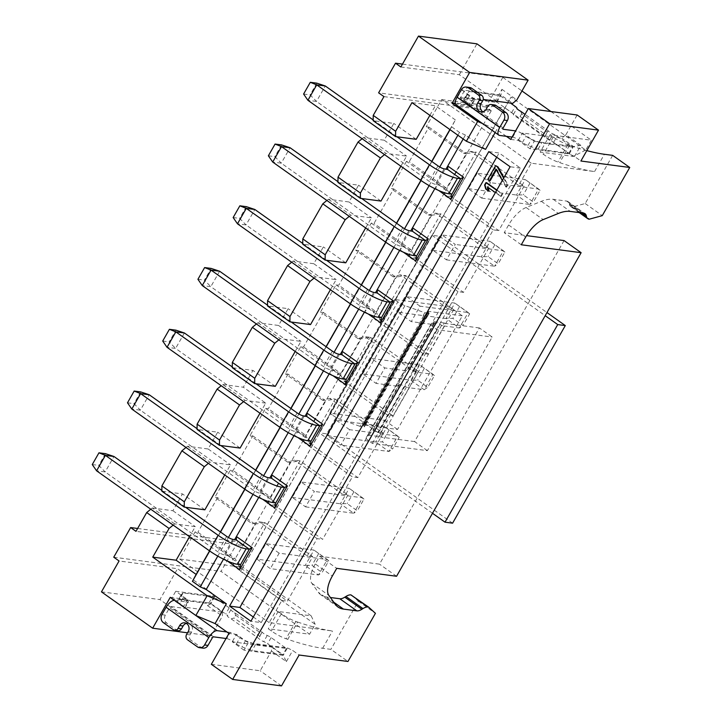 <?xml version="1.0" encoding="UTF-8"?>
<svg xmlns="http://www.w3.org/2000/svg" width="722" height="722" viewBox="0 0 722 722"><rect width="100%" height="100%" fill="white"/><g stroke="black" fill="none" stroke-linecap="round" stroke-linejoin="round"><path stroke-width="0.54" stroke-dasharray="3.61 2.71" d="M211.338 664.303L260.182 670.756L271.454 651L271.499 647.02L283.232 655.35L287.455 647.941L248.251 642.751L236.518 634.421L228.946 633.429M287.455 647.941L292.717 650.486L299.116 655.025M524.091 186.15L498.731 230.607L450.745 196.537L476.105 152.08L524.091 186.15L518.595 185.419L531.266 163.19L594.558 171.556A169.002 33.997 -150.3 0 1 559.676 162.621L557.953 162.035A14.512 2.924 -150.3 0 1 543.404 154.327L540.209 152.053L573.223 156.421L504.976 107.966L242.917 567.393L311.173 615.848L278.16 611.48L281.354 613.754A14.512 2.924 29.7 0 0 295.903 621.462L297.617 622.048L287.762 639.34A169.002 33.997 -150.3 0 0 322.644 648.275L330.893 649.367L347.959 661.478M287.762 639.34L286.038 638.753A14.512 2.924 -150.3 0 1 271.49 631.037L268.295 628.772L309.567 634.223L221.049 571.382L237.953 541.744L243.287 545.534L135.98 531.338M113.742 557.194L221.049 571.382M170.266 597.32L187.458 599.594L175.726 591.273L214.939 596.453L213.802 594.459L177.54 568.71L119.076 560.985M213.802 594.459L207.458 605.568L210.707 603.863L222.439 612.193L183.235 607.012L187.458 599.594M222.439 612.193L222.394 616.173L211.122 635.929L159.932 599.585L177.54 568.71M187.521 632.806L211.122 635.929M183.496 606.381A5.803 1.164 -150.3 0 1 184.814 608.15A5.803 1.164 -150.3 0 1 184.029 608.294L170.961 606.57A1.453 0.632 -54.6 0 0 169.571 607.716L212.232 637.995M226.69 638.582A5.803 1.164 -150.3 0 1 232.556 641.208L236.076 635.035A5.803 1.164 29.7 0 0 230.21 632.409L226.69 638.582L226.058 638.501M232.556 641.208L232.294 641.831L271.499 647.02M187.106 600.217L183.334 597.536A5.803 1.164 -150.3 0 1 181.041 595.027A5.803 1.164 -150.3 0 1 181.069 594.982L182.594 593.276A29.033 5.839 -150.3 0 1 183.108 592.906L213.902 596.977L229.19 607.834A4.35 0.875 -150.3 0 1 230.923 609.693A3.917 0.785 29.7 0 0 234.704 612.707L262.312 632.301A3.917 0.785 29.7 0 0 267.221 635.468A4.35 0.875 -150.3 0 1 271.129 637.607L286.417 648.464L255.624 644.394A29.033 5.839 -150.3 0 1 253.621 643.69L245.48 640.712A5.803 1.164 -150.3 0 1 239.939 637.725L236.419 643.898L232.646 641.217M236.419 643.898A5.803 1.164 29.7 0 0 241.96 646.885L250.101 649.872A29.033 5.839 29.7 0 0 252.104 650.567L282.898 654.637L267.6 643.78A4.35 0.875 29.7 0 0 263.701 641.641A3.917 0.785 -150.3 0 1 258.792 638.483L231.175 618.88A3.917 0.785 -150.3 0 1 227.403 615.866A4.35 0.875 29.7 0 0 225.67 614.016L210.373 603.159L179.588 599.089A29.033 5.839 29.7 0 0 179.074 599.45L177.549 601.155A5.803 1.164 29.7 0 0 177.522 601.2A5.803 1.164 29.7 0 0 179.814 603.709L183.587 606.39M174.616 600.415L187.558 602.121A5.803 1.164 29.7 0 0 188.334 601.967A5.803 1.164 29.7 0 0 187.016 600.208M236.076 635.035L239.939 637.725M230.21 632.409L226.898 631.967M183.334 597.536L179.814 603.709M183.235 607.012L171.502 598.682L175.726 591.273M183.108 592.906L179.588 599.089M171.502 598.682L210.707 603.863L214.939 596.453M213.902 596.977L210.373 603.159M207.458 605.568L222.394 616.173M101.459 591.859L159.932 599.585M231.175 618.88L234.099 617.969L259.767 636.19L259.27 636.894L261.526 632.95M234.704 612.707L235.652 615.252L234.099 617.969M235.652 615.252L261.319 633.474L258.792 638.483M262.312 632.301L261.517 632.95M286.417 648.464L282.898 654.637M271.454 651L286.381 661.596L283.232 655.35L244.018 650.161L248.251 642.751M255.624 644.394L252.104 650.567M286.381 661.596L292.717 650.486M236.518 634.421L236.166 635.044M186.375 623.393A5.803 5.099 97.5 0 1 188.135 623.276A5.803 5.099 97.5 0 1 191.646 632.057L190.021 634.9A3.917 3.439 -82.5 0 0 191.005 640.279L187.558 639.827M202.972 648.139A5.803 5.099 -82.5 0 1 200.924 647.318L191.005 640.279M178.099 630.685A3.917 3.439 -82.5 0 1 176.709 630.135L166.791 623.095A5.803 5.099 -82.5 0 1 165.347 615.126L169.571 607.716M244.018 650.161L232.294 641.831M485.59 149.337L465.437 135.023L463.181 138.985M495.166 132.541L496.862 129.572L482.449 123.516M506.375 136.332L496.862 129.572M227.358 560.985L223.883 558.512L223.504 559.171M262.582 499.227L259.108 496.763L258.729 497.422M297.807 437.478L294.323 435.014L293.953 435.664M333.022 375.729L329.548 373.265L329.178 373.915M368.247 313.98L364.772 311.507L364.393 312.166M403.472 252.231L399.997 249.758L399.618 250.417M438.687 190.473L435.213 188.009L434.843 188.668M240.525 564.676L227.574 555.48L223.883 558.512L225.751 555.245L225.056 554.929L233.865 539.496M217.8 556.111L228.414 537.502M253.016 494.362L263.638 475.753M288.24 432.613L298.854 414.004M323.465 370.864L334.078 352.255M358.69 309.106L369.303 290.497M393.905 247.357L404.519 228.748M429.13 185.608L439.743 166.999M457.874 135.222L459.481 132.388L465.437 135.023M451.864 194.173L438.904 184.976L435.213 188.009L437.081 184.733L436.386 184.426L445.194 168.993M416.639 255.922L403.679 246.725L399.997 249.758L401.856 246.482L401.161 246.175L409.97 230.742M381.415 317.68L368.464 308.474L364.772 311.507L366.641 308.24L365.946 307.933L374.745 292.491M331.416 369.989L333.239 370.233L329.548 373.265L331.416 369.989L330.721 369.682L339.53 354.24M296.191 431.738L298.015 431.982L294.323 435.014L296.191 431.738L295.497 431.431L304.305 415.989M275.75 502.927L262.79 493.731L259.108 496.763L260.967 493.487L260.281 493.18L269.08 477.747M232.809 539.352L224 554.794L225.056 554.929M224 554.794A5.081 1.02 -150.3 0 1 217.873 551.834L105.15 471.926L96.586 470.807M227.574 555.48L225.751 555.245M257.023 559.162L265.822 543.72L313.98 550.092L305.171 565.525L257.023 559.162L270.353 568.62L318.501 574.992L305.171 565.525L311.958 565.353L322.084 572.546L328.781 560.813L327.31 559.55L279.152 553.187L270.353 568.62M161.845 490.437L185.608 507.277M265.822 543.72L279.152 553.187M328.781 560.813L313.98 550.092L327.31 559.55L318.501 574.992L322.084 572.546M297.617 622.048A169.002 33.997 29.7 0 0 332.499 630.983L269.216 622.617L281.896 600.388L233.91 566.319L239.406 567.05L264.766 522.584L312.761 556.653L287.401 601.119L239.406 567.05L235.21 558.711L197.882 532.213L195.13 531.852L232.457 558.35L235.21 558.711L254.938 524.136L264.766 522.584L259.27 521.862L252.186 523.766L214.858 497.268L217.611 497.638L254.938 524.136L252.186 523.766M217.611 497.638L197.882 532.213M312.761 556.653L307.256 555.931L259.27 521.862M564.062 240.579L379.501 564.153L319.656 556.238L315.27 563.927L332.337 576.039M612.671 155.365L585.199 203.523L572.104 207.106A14.512 6.29 125.4 0 1 570.741 206.591A14.512 6.29 125.4 0 1 569.468 204.525L569.261 203.649A14.512 6.29 -54.6 0 0 567.979 201.582A14.512 6.29 -54.6 0 0 566.626 201.068L553.214 199.299A58.058 25.18 -54.6 0 0 541.329 201.339L526.121 207.494A23.221 10.072 -54.6 0 0 508.604 224.984L504.218 232.665L526.546 235.616M488.875 247.899L463.515 292.365L415.52 258.296L440.88 213.829L488.875 247.899L483.37 247.177L493.234 229.885L498.731 230.607M393.716 188.884L431.043 215.382L428.29 215.012L390.963 188.514L393.716 188.884L373.996 223.459L371.243 223.098L355.747 250.263L358.5 250.633L395.827 277.131L405.656 275.578L453.651 309.648L448.145 308.926L458.01 291.634L463.515 292.365M453.651 309.648L428.29 354.114L380.295 320.045L374.799 319.314L422.785 353.383L428.29 354.114M412.921 370.675L418.426 371.406L393.066 415.863L345.08 381.794L340.17 374.7L360.603 338.88L357.85 338.519L364.935 336.605L412.921 370.675L422.785 353.383M358.5 250.633L338.771 285.208L336.019 284.847L320.523 312.021L323.275 312.382L303.547 346.966L300.803 346.596L285.298 373.77L288.051 374.131L325.378 400.629L335.216 399.085L383.202 433.155L377.705 432.424L387.561 415.132L393.066 415.863M383.202 433.155L357.841 477.612L309.855 443.543L304.35 442.821L352.345 476.89L357.841 477.612M347.986 494.904L322.626 539.361L274.631 505.292L299.991 460.835L347.986 494.904L342.481 494.173L352.345 476.89M307.256 555.931L317.12 538.639L322.626 539.361M281.896 600.388L287.401 601.119M351.56 594.991L358.365 601.2L330.893 649.367M338.013 607.031L320.956 594.919A58.058 25.18 -54.6 0 0 326.389 596.977L330.387 597.5M320.956 594.919A58.058 25.18 -54.6 0 1 318.33 592.293L311.787 583.268A23.221 10.072 -54.6 0 1 315.27 563.927M432.496 513.279L319.449 433.029L240.552 571.346L315.198 624.349L309.567 634.223M586.824 150.618A169.002 33.997 29.7 0 1 569.532 145.33L567.817 144.743A14.512 2.924 29.7 0 1 553.269 137.036L550.074 134.761L591.345 140.221L585.704 150.095L511.059 97.1L319.178 432.839L326.75 433.841L439.454 236.238L431.891 235.237L319.178 432.839M431.891 235.237L545.2 315.676M397.524 429.455L384.727 420.375L449.535 306.751L462.333 315.839L397.524 429.455L364.078 425.032L428.886 311.417A4.35 0.875 29.7 0 0 428.299 311.525A4.35 0.875 29.7 0 0 428.435 312.003L428.94 312.716A5.803 1.164 -150.3 0 1 429.139 313.294L424.789 312.725L404.925 305.641A7.256 1.462 -150.3 0 1 397.849 301.859L333.041 415.475L329.692 413.101L384.727 420.375M427.379 450.654L414.581 441.575L479.39 327.95L492.187 337.039L427.379 450.654L372.353 443.38L368.996 440.998A7.256 1.462 29.7 0 1 366.135 437.857A7.256 1.462 29.7 0 1 366.198 437.785L369.113 435.249L379.465 436.62L381.054 433.841A4.35 0.875 -150.3 0 1 380.043 433.371L378.292 432.487A5.803 1.164 -150.3 0 0 374.709 431.16L373.084 430.944A5.803 1.164 29.7 0 0 372.353 431.025L370.693 432.469L349.601 429.68L340.793 445.122L327.463 435.655L336.272 420.222L361.569 423.561L359.98 426.341L364.33 426.919A5.803 1.164 29.7 0 0 364.132 426.341L363.626 425.619A4.35 0.875 -150.3 0 1 363.491 425.15A4.35 0.875 -150.3 0 1 364.078 425.032M333.041 415.475A7.256 1.462 29.7 0 0 340.116 419.265L359.98 426.341M303.249 415.854L294.441 431.296L295.497 431.431M327.463 435.655L375.611 442.026L388.941 451.485L340.793 445.122M364.33 426.919L365.91 424.139L384.42 426.585L375.611 442.026L382.398 441.855L392.533 449.048L399.221 437.315L397.75 436.052L381.054 433.841M232.285 366.929L256.048 383.779M365.892 424.193L392.308 377.877A5.803 1.164 29.7 0 1 391.532 378.03L389.898 377.814L363.482 424.13L365.115 424.346A5.803 1.164 29.7 0 0 365.892 424.193A5.803 1.164 29.7 0 0 365.91 424.139M399.221 437.315L384.42 426.585L397.75 436.052L388.941 451.485L392.533 449.048M336.272 420.222L349.601 429.68M363.482 424.13A5.803 1.164 -150.3 0 1 362.119 423.76L361.569 423.561M294.441 431.296A5.081 1.02 -150.3 0 1 288.313 428.327L175.599 348.419L167.026 347.309M298.015 431.982L310.974 441.178M184.408 332.986L175.599 348.419L169.219 341.894L175.906 330.162M162.712 341.046L169.219 341.894M370.693 432.469L369.113 435.249M442.685 325.775A4.35 0.875 -150.3 0 1 441.674 325.306L439.933 324.422A5.803 1.164 -150.3 0 0 436.35 323.095L434.716 322.878A5.803 1.164 29.7 0 0 433.994 322.96L432.334 324.413L411.242 321.624L397.903 312.157L423.76 315.695A5.803 1.164 -150.3 0 0 425.123 316.065L426.756 316.281A5.803 1.164 29.7 0 0 427.532 316.128A5.803 1.164 29.7 0 0 427.55 316.074L446.061 318.519L459.391 327.987L442.685 325.775L444.274 322.996A4.35 0.875 29.7 0 0 445.943 323.528L381.135 437.153L414.581 441.575M381.135 437.153A4.35 0.875 -150.3 0 1 379.465 436.62M432.334 324.413L433.922 321.633L431.007 324.16L366.198 437.785M436.35 323.095L409.934 369.402L408.3 369.186A5.803 1.164 29.7 0 0 407.578 369.276L405.917 370.72L397.109 386.162L398.77 384.718L372.353 431.025M373.698 292.356L364.89 307.789L365.946 307.933M364.89 307.789A5.081 1.02 -150.3 0 1 358.762 304.828L246.04 224.921L237.475 223.802M368.464 308.474L366.641 308.24M427.55 316.074L429.139 313.294M397.903 312.157L406.712 296.715L454.86 303.087L446.061 318.519L452.838 318.348L462.973 325.541L469.67 313.808L468.199 312.545L420.042 306.182L411.242 321.624M423.209 315.505L424.789 312.725M302.735 243.431L326.488 260.272M406.712 296.715L420.042 306.182M469.67 313.808L454.86 303.087L468.199 312.545L459.391 327.987L462.973 325.541M444.274 322.996L433.922 321.633M233.152 217.548L239.659 218.387L246.04 224.921L254.848 209.488M246.355 206.654L239.659 218.387M425.123 316.065L398.706 362.372L400.34 362.588A5.803 1.164 29.7 0 0 401.116 362.435A5.803 1.164 29.7 0 0 401.134 362.39L419.644 364.836L432.974 374.303L416.269 372.092A4.35 0.875 -150.3 0 1 415.258 371.622L413.516 370.738A5.803 1.164 -150.3 0 0 409.934 369.402M416.269 372.092L407.47 387.533A4.35 0.875 -150.3 0 1 406.459 387.055L380.043 433.371M398.77 384.718A5.803 1.164 29.7 0 1 399.501 384.627L401.134 384.844A5.803 1.164 -150.3 0 1 404.708 386.18L406.459 387.055M267.51 305.18L291.273 322.03M405.917 370.72L384.817 367.931L376.018 383.373L362.688 373.906L387.985 377.254L396.793 361.812L371.487 358.473L384.817 367.931M398.706 362.372A5.803 1.164 -150.3 0 1 397.344 362.011L396.793 361.812M338.474 354.105L329.665 369.538L330.721 369.682M329.665 369.538A5.081 1.02 -150.3 0 1 323.537 366.577L210.815 286.67L202.25 285.56M333.239 370.233L346.199 379.429M392.308 377.877A5.803 1.164 29.7 0 0 392.335 377.823L410.836 380.277L424.166 389.736L407.47 387.533M389.898 377.814A5.803 1.164 -150.3 0 1 388.535 377.453L387.985 377.254M397.109 386.162L376.018 383.373M392.335 377.823L401.134 362.39M434.445 375.566L419.644 364.836L410.836 380.277L417.623 380.106L427.749 387.299L434.445 375.566L432.974 374.303L424.166 389.736L427.749 387.299M362.688 373.906L371.487 358.473M219.632 271.237L210.815 286.67L204.434 280.145L211.131 268.413M197.927 279.297L204.434 280.145M424.31 368.373L417.623 380.106M387.561 415.132L339.575 381.063L345.08 381.794L370.44 337.336L418.426 371.406M323.275 312.382L360.603 338.88L370.44 337.336L364.935 336.605M374.799 319.314L373.346 311.344L376.099 311.714L338.771 285.208M336.019 284.847L373.346 311.344M357.85 338.519L320.523 312.021M380.295 320.045L376.099 311.714L395.827 277.131L393.075 276.77L400.159 274.856L405.656 275.578L380.295 320.045M448.145 308.926L400.159 274.856M410.015 257.564L408.571 249.595L411.323 249.956L415.52 258.296L410.015 257.564L458.01 291.634M371.243 223.098L408.571 249.595M393.075 276.77L355.747 250.263M428.29 215.012L435.375 213.107L440.88 213.829L431.043 215.382L411.323 249.956L373.996 223.459M483.37 247.177L435.375 213.107M441.936 234.966L433.128 250.408L446.458 259.866L455.266 244.433L441.936 234.966L490.085 241.338L481.285 256.77L494.615 266.238L446.458 259.866M408.914 230.598L400.114 246.04L401.161 246.175M400.114 246.04A5.081 1.02 -150.3 0 1 393.977 243.079L281.264 163.172L272.699 162.053M403.679 246.725L401.856 246.482M433.128 250.408L481.285 256.77L488.063 256.599L498.198 263.792L504.886 252.059L503.414 250.796L455.266 244.433M337.959 181.682L361.713 198.523M504.886 252.059L490.085 241.338L503.414 250.796L494.615 266.238L498.198 263.792M494.76 244.866L488.063 256.599M268.376 155.799L274.883 156.638L281.264 163.172L290.073 147.739M281.571 144.905L274.883 156.638M445.239 195.815L443.795 187.846L446.539 188.207L450.745 196.537L445.239 195.815L493.234 229.885M428.94 127.126L466.268 153.624L463.515 153.263L426.188 126.765L428.94 127.126L409.221 161.71L406.468 161.349L443.795 187.846M406.468 161.349L390.963 188.514M463.515 153.263L470.6 151.349L476.105 152.08L466.268 153.624L446.539 188.207L409.221 161.71M518.595 185.419L470.6 151.349M477.161 173.217L468.352 188.659L481.682 198.117L490.491 182.684L477.161 173.217L525.309 179.579L516.501 195.021L529.831 204.488L481.682 198.117M444.138 168.849L435.33 184.29L436.386 184.426M435.33 184.29A5.081 1.02 -150.3 0 1 429.202 181.33L316.489 101.423L307.915 100.304M438.904 184.976L437.081 184.733M468.352 188.659L516.501 195.021L523.288 194.85L533.414 202.043L540.11 190.31L538.639 189.047L490.491 182.684M373.175 119.933L396.938 136.774M540.11 190.31L525.309 179.579L538.639 189.047L529.831 204.488L533.414 202.043M303.601 94.04L310.108 94.889L316.489 101.423L325.297 85.981M316.796 83.156L310.108 94.889M529.975 183.117L523.288 194.85M531.266 163.19L441.683 99.591L426.188 126.765M441.683 99.591L504.976 107.966L511.059 97.1M585.704 150.095L573.223 156.421M550.074 134.761L540.209 152.053M400.845 66.975L459.318 74.709L495.581 100.448L496.718 102.443L457.504 97.262L469.237 105.593L455.429 103.769M383.942 96.613L491.249 110.8L485.924 107.018L502.828 77.38L402.479 64.114M502.828 77.38L521.961 90.963M550.931 111.531L591.345 140.221M510.725 139.418L518.297 140.42L530.02 148.75L569.234 153.93L574.495 156.475L580.894 161.015M449.887 129.554L455.374 119.933L451.665 126.837L459.481 132.388M455.374 119.933L435.366 105.728L411.973 102.632M451.665 126.837L450.05 129.662M431.864 161.538L421.052 180.5M396.649 223.288L385.828 242.258M361.424 285.037L350.603 304.007M326.2 346.786L315.388 365.756M290.984 408.544L280.163 427.505M255.759 470.293L244.938 489.263M220.535 532.042L209.714 551.012M173.172 525.102L174.652 523.892L195.292 526.618L189.534 536.708M174.652 523.892L152.252 507.99L150.763 509.218M243.621 401.603L245.092 400.394L222.701 384.492L221.212 385.719M185.987 447.469L187.476 446.241L208.116 448.976L217.692 432.171L197.061 429.446M152.252 507.99L172.892 510.725L182.476 493.929L161.836 491.195M491.249 110.8L243.287 545.534M362.101 138.714L363.59 137.487L384.221 140.212L393.806 123.417L373.166 120.691M326.876 200.463L328.366 199.236L349.006 201.97L358.581 185.175L337.95 182.44M291.652 262.212L293.141 260.994L313.781 263.72L323.357 246.924L302.726 244.189M256.427 323.97L257.925 322.743L278.557 325.469L288.141 308.673L267.501 305.947M222.701 384.492L243.332 387.218L252.917 370.422L232.276 367.697M259.983 413.201L265.732 403.12L243.332 387.218M265.732 403.12L245.092 400.394M275.317 386.324L252.917 370.422M295.199 351.452L300.957 341.371L280.317 338.636L278.845 339.854M278.557 325.469L300.957 341.371M310.532 324.575L288.141 308.673M330.423 289.702L336.172 279.622L315.541 276.887L314.061 278.105M313.781 263.72L336.172 279.622M345.757 262.826L323.357 246.924M365.648 227.953L371.397 217.863L350.766 215.138L349.286 216.347M349.006 201.97L371.397 217.863M380.981 201.068L358.581 185.175M400.872 166.195L406.621 156.114L385.981 153.389L384.51 154.598M384.221 140.212L406.621 156.114M416.197 139.319L393.806 123.417M429.879 115.349L435.366 105.728M209.551 550.895L220.372 531.924M244.776 489.146L255.597 470.175M280.001 427.397L290.822 408.426M315.225 365.648L326.037 346.677M350.441 303.89L361.262 284.928M385.665 242.141L396.486 223.17M420.89 180.392L431.711 161.421M172.892 510.725L195.292 526.618M204.868 509.822L182.476 493.929M224.759 474.95L230.508 464.869L209.876 462.143L208.396 463.353M208.116 448.976L230.508 464.869M240.092 448.073L217.692 432.171M257.925 322.743L280.317 338.636M293.141 260.994L315.541 276.887M328.366 199.236L350.766 215.138M363.59 137.487L385.981 153.389M485.924 107.018L378.608 92.831M439.454 236.238L546.978 312.563M452.586 523.179L326.75 433.841M396.568 576.264L379.501 564.153M319.656 556.238L336.723 568.349M358.365 601.2L375.431 613.321M281.508 685.9L260.182 670.756M512.06 137.081L512.692 137.162A5.803 1.164 -150.3 0 1 518.558 139.788L522.078 133.615L525.941 136.305A5.803 1.164 -150.3 0 0 531.482 139.292L539.623 142.279A29.033 5.839 -150.3 0 0 541.626 142.974L572.42 147.044L557.131 136.187A4.35 0.875 -150.3 0 0 553.223 134.048A3.917 0.785 29.7 0 1 548.314 130.89L525.02 114.356M574.495 156.475L580.84 145.357L565.904 134.761L561.725 138.191L522.52 133.01L522.168 133.624M565.904 134.761L577.176 114.997M518.558 139.788L518.297 140.42M473.027 98.788L469.499 104.961A5.803 1.164 -150.3 0 1 470.816 106.73A5.803 1.164 -150.3 0 1 470.04 106.883L473.56 100.71A5.803 1.164 29.7 0 0 474.336 100.557A5.803 1.164 29.7 0 0 473.027 98.788L473.461 98.183L483.189 99.465M518.649 139.797L522.421 142.478A5.803 1.164 29.7 0 0 527.962 145.465L536.103 148.452A29.033 5.839 29.7 0 0 538.107 149.147L568.9 153.226L553.603 142.369A4.35 0.875 29.7 0 0 549.704 140.221A3.917 0.785 -150.3 0 1 544.794 137.063L517.187 117.46A3.917 0.785 -150.3 0 1 513.405 114.455A4.35 0.875 29.7 0 0 511.672 112.596L496.375 101.739L465.591 97.669A29.033 5.839 29.7 0 0 465.076 98.03L463.551 99.744A5.803 1.164 29.7 0 0 463.524 99.78A5.803 1.164 29.7 0 0 465.816 102.298L469.336 96.116L473.109 98.797M469.336 96.116A5.803 1.164 -150.3 0 1 467.044 93.607A5.803 1.164 -150.3 0 1 467.08 93.562L468.605 91.856A29.033 5.839 -150.3 0 1 469.11 91.495L499.904 95.566L510.481 103.075M522.078 133.615A5.803 1.164 29.7 0 0 516.221 130.989L515.58 130.908M473.56 100.71L460.492 98.977A1.453 0.632 -54.6 0 1 460.356 98.923A1.453 0.632 -54.6 0 1 460.51 97.65L464.733 90.241L461.295 89.79M469.499 104.961L465.816 102.298M469.237 105.593L469.589 104.97M470.04 106.883L456.963 105.15L499.624 135.438M456.151 104.843A8.709 3.772 125.4 0 0 456.963 105.15M469.76 87.515A5.803 5.099 -82.5 0 0 464.733 90.241M494.633 104.97A3.917 3.439 -82.5 0 0 491.24 106.811L487.801 106.351M481.159 111.919L484.597 112.37A5.803 5.099 97.5 0 0 489.624 109.645L491.24 106.811M484.597 112.37A5.803 5.099 97.5 0 1 482.919 111.802M522.421 142.478L525.941 136.305M522.52 133.01L534.253 141.341L530.02 148.75M538.107 149.147L541.626 142.974M569.234 153.93L573.458 146.521L534.253 141.341M568.9 153.226L572.42 147.044M580.84 145.357L573.458 146.521L561.725 138.191M548.314 130.89L547.321 132.054L521.654 113.832L520.706 111.287M547.52 131.53L545.769 134.77L520.102 116.549L517.187 117.46M544.794 137.063L547.529 131.539M521.654 113.832L520.102 116.549M496.375 101.739L499.904 95.566M496.718 102.443L500.942 95.033L501.916 89.329L495.581 100.448M457.504 97.262L461.728 89.853L500.942 95.033L512.674 103.363M465.591 97.669L469.11 91.495M501.916 89.329L516.853 99.934M459.318 74.709L476.926 43.834M461.728 89.853L473.461 98.183M585.199 203.523L602.265 215.643M572.754 207.196L589.811 219.308M521.284 244.776L504.218 232.665M195.13 531.852L179.634 559.018L242.917 567.393L240.552 571.346M311.173 615.848L315.198 624.349M278.16 611.48L268.295 628.772M179.634 559.018L269.216 622.617M233.91 566.319L232.457 558.35M288.051 374.131L268.331 408.715L265.579 408.345L250.083 435.519L252.826 435.88L233.107 470.464L230.354 470.103L214.858 497.268M269.125 504.57L267.682 496.601L270.434 496.962L274.631 505.292L269.125 504.57L317.12 538.639M230.354 470.103L267.682 496.601M252.826 435.88L290.154 462.387L270.434 496.962L233.107 470.464M287.401 462.017L290.154 462.387L299.991 460.835L294.486 460.104L287.401 462.017L250.083 435.519M342.481 494.173L294.486 460.104M301.047 481.971L292.239 497.413L305.568 506.871L314.377 491.438L301.047 481.971L349.195 488.334L340.396 503.776L353.726 513.243L305.568 506.871M268.024 477.603L259.225 493.045L260.281 493.18M259.225 493.045A5.081 1.02 -150.3 0 1 253.088 490.085L140.375 410.177L131.81 409.058M262.79 493.731L260.967 493.487M292.239 497.413L340.396 503.776L347.174 503.604L357.309 510.797L363.996 499.064L362.525 497.801L314.377 491.438M197.07 428.688L220.824 445.528M363.996 499.064L349.195 488.334L362.525 497.801L353.726 513.243L357.309 510.797M353.87 491.872L347.174 503.604M127.487 402.795L133.994 403.643L140.375 410.177L149.183 394.735M140.691 391.911L133.994 403.643M304.35 442.821L302.906 434.852L305.659 435.213L268.331 408.715M265.579 408.345L302.906 434.852M309.855 443.543L305.659 435.213L325.378 400.629L322.626 400.268L329.71 398.354L335.216 399.085L309.855 443.543M377.705 432.424L329.71 398.354M339.575 381.063L337.418 374.33L340.17 374.7M300.803 346.596L338.122 373.093L337.418 374.33M322.626 400.268L285.298 373.77M338.122 373.093L340.874 373.464L303.547 346.966M137.613 528.477L237.953 541.744M187.476 446.241L209.876 462.143M449.535 306.751L394.501 299.477L397.849 301.859M462.333 315.839L428.886 311.417M394.501 299.477L329.692 413.101M479.39 327.95L445.943 323.528M431.007 324.16A7.256 1.462 -150.3 0 0 430.944 324.241A7.256 1.462 -150.3 0 0 433.805 327.382L437.162 329.764L492.187 337.039M372.353 443.38L437.162 329.764M459.535 306.615L452.838 318.348M389.095 430.122L382.398 441.855M318.646 553.621L311.958 565.353M92.263 464.553L98.77 465.392L105.15 471.926L113.959 456.494M105.466 453.66L98.77 465.392M488.794 151.611L499.11 152.974L520.436 168.118L261.202 622.599L250.886 621.236M520.436 168.118L510.12 166.746M261.202 622.599L253.305 616.994M496.691 157.215L499.11 152.974M496.862 189.985L502.629 194.083L501.312 196.393L488.162 187.458M484.624 184.949L485.31 185.04L486.637 182.72M485.31 185.04L486.375 189.047L489.101 190.978M490.094 180.843L488.397 179.634L496.321 165.744M496.014 169.174L496.7 169.264L496.375 169.832M496.7 169.264L506.591 187.133L507.918 184.814L503.929 177.612M496.709 190.265L502.629 194.083M501.943 193.983L500.626 196.303L501.312 196.393M487.35 186.881L488.036 186.971M500.626 196.303L495.382 192.584M485.689 188.956L486.375 189.047M503.604 178.181L507.223 184.724L507.918 184.814M507.223 184.724L505.905 187.043L506.591 187.133M505.905 187.043L502.277 180.491M487.711 179.543L488.397 179.634M213.622 636.858L170.961 606.57M187.558 602.121L184.029 608.294M181.069 594.982L177.549 601.155M182.594 593.276L179.074 599.45M229.19 607.834L225.67 614.016M230.923 609.693L227.403 615.866M267.221 635.468L263.701 641.641M271.129 637.607L267.6 643.78M188.207 631.606L191.646 632.057M190.021 634.9L186.583 634.448M200.924 647.318L197.476 646.867M165.347 615.126L161.909 614.666M166.791 623.095L163.352 622.635M176.709 630.135L173.271 629.683M245.48 640.712L241.96 646.885M253.621 643.69L250.101 649.872M594.558 171.556L604.413 154.273M322.644 648.275L332.499 630.983M297.121 412.894L288.313 428.327M433.994 322.96L407.578 369.276M367.561 289.396L358.762 304.828M441.674 325.306L415.258 371.622M439.933 324.422L413.516 370.738M404.708 386.18L378.292 432.487M401.134 384.844L374.709 431.16M434.716 322.878L408.3 369.186M399.501 384.627L373.084 430.944M332.346 351.145L323.537 366.577M402.786 227.638L393.977 243.079M438.01 165.889L429.202 181.33M553.269 137.036L543.404 154.327M311.787 583.268L328.853 595.379M335.387 604.413L318.33 592.293M326.389 596.977L333.835 602.265M460.492 98.977L502.918 129.103M503.162 127.938L460.51 97.65M489.624 109.645L486.186 109.193M512.692 137.162L516.221 130.989M527.962 145.465L531.482 139.292M536.103 148.452L539.623 142.279M553.603 142.369L557.131 136.187M549.704 140.221L553.223 134.048M513.405 114.455L516.925 108.273M511.672 112.596L515.192 106.423M463.551 99.744L467.08 93.562M465.076 98.03L468.605 91.856M572.104 207.106L589.161 219.217M569.468 204.525L581.201 212.855M569.261 203.649L582.464 213.026M566.626 201.068L583.692 213.189M553.214 199.299L570.281 211.411M541.329 201.339L558.386 213.45M526.121 207.494L543.188 219.605M508.604 224.984L525.67 237.096M281.354 613.754L271.49 631.037M295.903 621.462L286.038 638.753M261.896 474.643L253.088 490.085M567.817 144.743L557.953 162.035M569.532 145.33L559.676 162.621M426.756 316.281L400.34 362.588M391.532 378.03L365.115 424.346M428.94 312.716L364.132 426.341M423.76 315.695L397.344 362.011M388.535 377.453L362.119 423.76M404.925 305.641L340.116 419.265M363.626 425.619L428.435 312.003M433.805 327.382L368.996 440.998M226.672 536.392L217.873 551.834M184.814 608.15L188.334 601.967M181.041 595.027L177.522 601.2M184.697 622.824L188.135 623.276M474.336 100.557L470.816 106.73M460.356 98.923L503.008 129.211M463.524 99.78L467.044 93.607M570.741 206.591L579.188 212.593M567.979 201.582L585.046 213.703M401.116 362.435L427.532 316.128M363.491 425.15L428.299 311.525M430.944 324.241L366.135 437.857"/><path stroke-width="1.08" d="M195.861 615.496L215.084 623.582L226.356 603.818L207.133 595.731L195.861 615.496L170.266 597.32L152.649 628.203L187.521 632.806M586.824 150.618A169.002 33.997 29.7 0 0 604.413 154.273L612.671 155.365L629.737 167.477L580.894 161.015L598.511 130.14L549.668 123.688L232.665 679.438L211.338 664.303L228.946 633.429L215.084 623.582M330.387 597.5L339.791 598.746A14.512 6.29 -54.6 0 0 344.791 597.175L345.91 596.471A14.512 6.29 125.4 0 1 350.91 594.901L368.617 607.103L375.431 613.321L347.959 661.478L299.116 655.025L281.508 685.9L232.665 679.438M152.649 628.203L101.459 591.859L119.076 560.985L113.742 557.194L130.646 527.556L137.613 528.477M207.133 595.731L152.739 557.122L169.083 528.468L146.683 512.566L135.98 531.338L130.646 527.556M226.058 638.501L213.622 636.858A1.453 0.632 125.4 0 0 212.232 637.995L207.999 645.405L204.561 644.954L208.793 637.544A8.709 3.772 -54.6 0 1 217.141 630.676L174.616 600.415M226.898 631.967L217.141 630.676M174.489 600.397A8.709 3.772 125.4 0 0 166.132 607.256L161.909 614.666A5.803 5.099 97.5 0 0 163.352 622.635L173.271 629.683A3.917 3.439 97.5 0 0 174.661 630.234L178.099 630.685A3.917 3.439 -82.5 0 0 181.493 628.844L178.054 628.393L179.67 625.55A5.803 5.099 -82.5 0 1 184.697 622.824A5.803 5.099 -82.5 0 1 188.207 631.606L186.583 634.448A3.917 3.439 97.5 0 0 187.558 639.827L197.476 646.867A5.803 5.099 97.5 0 0 199.534 647.679A5.803 5.099 97.5 0 0 204.561 644.954M178.054 628.393A3.917 3.439 97.5 0 1 174.661 630.234M199.534 647.679L202.972 648.139A5.803 5.099 -82.5 0 0 207.999 645.405M186.375 623.393A5.803 5.099 97.5 0 0 183.108 626.001L181.493 628.844M463.181 138.985L447.757 166.024L463.542 177.233L450.997 199.218L438.687 190.473M482.449 123.516L477.63 121.486L466.367 141.25L485.59 149.337L495.166 132.541M549.668 123.688L528.342 108.544L510.725 139.418L506.375 136.332M223.504 559.171L206.203 589.513L226.356 603.818M258.729 497.422L236.419 536.527L252.204 547.736L239.668 569.721L227.358 560.985M293.953 435.664L271.643 474.778L287.428 485.987L274.892 507.972L262.582 499.227M329.178 373.915L306.868 413.029L322.653 424.238L310.108 446.214L297.807 437.478M364.393 312.166L342.084 351.28L357.868 362.48L345.333 384.465L333.022 375.729M399.618 250.417L377.308 289.531L393.093 300.731L380.557 322.716L368.247 313.98M434.843 188.668L412.533 227.773L428.317 238.982L415.773 260.967L403.472 252.231M510.12 166.746L250.886 621.236L229.56 606.092L488.794 151.611L510.12 166.746M217.8 556.111L200.247 586.878L206.203 589.513M228.414 537.502L253.016 494.362M263.638 475.753L288.24 432.613M298.854 414.004L323.465 370.864M334.078 352.255L358.69 309.106M369.303 290.497L393.905 247.357M404.519 228.748L429.13 185.608M439.743 166.999L457.874 135.222M445.889 169.3L447.757 166.024L447.712 169.535L444.138 168.849A5.081 1.02 29.7 0 1 438.01 165.889L396.938 136.774M410.665 231.049L412.533 227.773L412.488 231.293L408.914 230.598A5.081 1.02 29.7 0 1 402.786 227.638L361.713 198.523M375.44 292.798L377.308 289.531L377.263 293.042L373.698 292.356A5.081 1.02 29.7 0 1 367.561 289.396L326.488 260.272M340.224 354.547L342.084 351.28L342.048 354.791L338.474 354.105A5.081 1.02 29.7 0 1 332.346 351.145L291.273 322.03M305 416.305L306.868 413.029L306.823 416.54L303.249 415.854A5.081 1.02 29.7 0 1 297.121 412.894L256.048 383.779M269.775 478.054L271.643 474.778L271.598 478.289L268.024 477.603A5.081 1.02 29.7 0 1 261.896 474.643L220.824 445.528M234.551 539.803L236.419 536.527L236.374 540.047L232.809 539.352A5.081 1.02 29.7 0 1 226.672 536.392L185.608 507.277M236.374 540.047L249.334 549.243L246.139 548.819A23.221 4.675 -150.3 0 1 218.116 535.282L105.394 455.374L96.586 470.807L209.308 550.724A23.221 4.675 29.7 0 0 237.33 564.261L240.525 564.676L239.668 569.721M96.586 470.807L92.263 464.553L98.959 452.82L105.394 455.374L113.959 456.494L161.845 490.437M252.204 547.736L249.334 549.243L240.525 564.676M526.546 235.616L564.062 240.579L581.129 252.691L521.284 244.776L525.67 237.096A23.221 10.072 125.4 0 1 543.188 219.605L558.386 213.45A58.058 25.18 125.4 0 1 570.281 211.411L583.692 213.189A14.512 6.29 125.4 0 1 585.046 213.703A14.512 6.29 125.4 0 1 586.318 215.761L586.535 216.645A14.512 6.29 -54.6 0 0 587.807 218.703A14.512 6.29 -54.6 0 0 589.161 219.217L602.265 215.643L629.737 167.477M445.023 522.177L557.736 324.575L545.2 315.676L432.496 513.279L445.023 522.177L452.586 523.179L565.299 325.577L546.978 312.563M306.823 416.54L319.783 425.745L316.579 425.321A23.221 4.675 -150.3 0 1 288.556 411.784L175.843 331.876L184.408 332.986L232.285 366.929M184.408 332.986L175.906 330.162L169.399 329.313L175.843 331.876L167.026 347.309L279.748 427.216A23.221 4.675 29.7 0 0 307.78 440.754L310.974 441.178L310.108 446.214M169.399 329.313L162.712 341.046L167.026 347.309M322.653 424.238L319.783 425.745L310.974 441.178M377.263 293.042L390.223 302.238L387.028 301.814A23.221 4.675 -150.3 0 1 359.005 288.277L246.283 208.369L237.475 223.802L350.197 303.718A23.221 4.675 29.7 0 0 378.22 317.256L381.415 317.68L380.557 322.716M237.475 223.802L233.152 217.548L239.848 205.815L246.283 208.369L254.848 209.488L302.735 243.431M393.093 300.731L390.223 302.238L381.415 317.68M239.848 205.815L246.355 206.654L254.848 209.488M342.048 354.791L354.998 363.987L351.804 363.563A23.221 4.675 -150.3 0 1 323.781 350.035L211.059 270.118L219.632 271.237L267.51 305.18M219.632 271.237L211.131 268.413L204.624 267.564L211.059 270.118L202.25 285.56L314.972 365.467A23.221 4.675 29.7 0 0 342.995 379.005L346.199 379.429L354.998 363.987L357.868 362.48M204.624 267.564L197.927 279.297L202.25 285.56M345.333 384.465L346.199 379.429M412.488 231.293L425.448 240.489L422.244 240.065A23.221 4.675 -150.3 0 1 394.221 226.528L281.508 146.62L272.699 162.053L385.422 241.969A23.221 4.675 29.7 0 0 413.444 255.507L416.639 255.922L415.773 260.967M272.699 162.053L268.376 155.799L275.064 144.066L281.508 146.62L290.073 147.739L337.959 181.682M428.317 238.982L425.448 240.489L416.639 255.922M275.064 144.066L281.571 144.905L290.073 147.739M447.712 169.535L460.672 178.74L457.468 178.316A23.221 4.675 -150.3 0 1 429.446 164.778L316.732 84.871L307.915 100.304L420.637 180.22A23.221 4.675 29.7 0 0 448.66 193.749L451.864 194.173L450.997 199.218M307.915 100.304L303.601 94.04L310.289 82.308L316.732 84.871L325.297 85.981L373.175 119.933M463.542 177.233L460.672 178.74L451.864 194.173M310.289 82.308L316.796 83.156L325.297 85.981M477.63 121.486L452.035 103.318L469.652 72.444L418.462 36.1L400.845 66.975L395.521 63.193L378.608 92.831L383.942 96.613L373.238 115.385L373.166 120.691L395.566 136.593L416.197 139.319L429.879 115.349M455.429 103.769L452.035 103.318M402.479 64.114L395.521 63.193M521.961 90.963L550.931 111.531M395.566 136.593L395.629 131.287L411.973 102.632L466.367 141.25M200.247 586.878L192.422 581.327L209.714 551.012M450.05 129.662L431.864 161.538M421.052 180.5L396.649 223.288M385.828 242.258L361.424 285.037M350.603 304.007L326.2 346.786M315.388 365.756L290.984 408.544M280.163 427.505L255.759 470.293M244.938 489.263L220.535 532.042M152.739 557.122L176.123 560.218L196.14 574.423L192.422 581.327M169.083 528.468L173.172 525.102M176.123 560.218L189.534 536.708M150.763 509.218L146.683 512.566M221.212 385.719L217.132 389.068L197.124 424.139L197.061 429.446L219.452 445.348L240.092 448.073L259.983 413.201M185.987 447.469L181.908 450.817L161.899 485.897L161.836 491.195L184.227 507.097L204.868 509.822L224.759 474.95M362.101 138.714L358.022 142.063L338.013 177.143L337.95 182.44L360.341 198.342L380.981 201.068L400.872 166.195M326.876 200.463L322.797 203.812L302.789 238.892L302.726 244.189L325.117 260.091L345.757 262.826L365.648 227.953M291.652 262.212L287.573 265.57L267.564 300.641L267.501 305.947L289.901 321.841L310.532 324.575L330.423 289.702M256.427 323.97L252.357 327.319L232.349 362.39L232.276 367.697L254.676 383.599L275.317 386.324L295.199 351.452M219.452 445.348L219.524 440.041L239.523 404.97L243.621 401.603M239.523 404.97L217.132 389.068M196.14 574.423L209.551 550.895M220.372 531.924L244.776 489.146M255.597 470.175L280.001 427.397M290.822 408.426L315.225 365.648M326.037 346.677L350.441 303.89M361.262 284.928L385.665 242.141M396.486 223.17L420.89 180.392M431.711 161.421L449.887 129.554M197.124 424.139L219.524 440.041M254.676 383.599L254.74 378.292L274.748 343.221L278.845 339.854M232.349 362.39L254.74 378.292M274.748 343.221L252.357 327.319M289.901 321.841L289.964 316.543L309.973 281.463L314.061 278.105M267.564 300.641L289.964 316.543M309.973 281.463L287.573 265.57M325.117 260.091L325.189 254.794L345.188 219.714L349.286 216.347M302.789 238.892L325.189 254.794M345.188 219.714L322.797 203.812M360.341 198.342L360.404 193.036L380.413 157.965L384.51 154.598M338.013 177.143L360.404 193.036M380.413 157.965L358.022 142.063M373.238 115.385L395.629 131.287M557.736 324.575L565.299 325.577M545.2 315.676L581.129 252.691M339.791 598.746L356.858 610.857L343.446 609.088A58.058 25.18 125.4 0 1 338.013 607.031A58.058 25.18 125.4 0 1 335.387 604.413L328.853 595.379A23.221 10.072 125.4 0 1 332.337 576.039L336.723 568.349L396.568 576.264L432.496 513.279M356.858 610.857A14.512 6.29 125.4 0 0 361.857 609.287L362.967 608.583A14.512 6.29 -54.6 0 1 367.967 607.021L368.617 607.103M598.511 130.14L577.176 114.997L528.342 108.544M525.02 114.356L520.706 111.287A3.917 0.785 29.7 0 1 516.925 108.273A4.35 0.875 -150.3 0 0 515.192 106.423L510.481 103.075M482.919 111.802A5.803 5.099 97.5 0 1 481.087 103.589L482.711 100.746A3.917 3.439 -82.5 0 0 481.736 95.367L478.298 94.916A3.917 3.439 97.5 0 1 479.273 100.295L477.648 103.138A5.803 5.099 -82.5 0 0 481.159 111.919A5.803 5.099 -82.5 0 0 486.186 109.193L487.801 106.351A3.917 3.439 97.5 0 1 491.195 104.509L494.633 104.97A3.917 3.439 -82.5 0 1 496.023 105.52L505.942 112.56A5.803 5.099 -82.5 0 1 507.395 120.529L503.162 127.938A1.453 0.632 125.4 0 0 503.008 129.211A1.453 0.632 125.4 0 0 503.144 129.265L515.58 130.908M483.189 99.465L512.674 103.363L516.853 99.934L528.116 80.169L469.652 72.444M481.736 95.367L471.818 88.328A5.803 5.099 -82.5 0 0 469.76 87.515L466.322 87.055A5.803 5.099 97.5 0 0 461.295 89.79L457.062 97.199A8.709 3.772 125.4 0 0 456.151 104.843L498.812 135.131A8.709 3.772 -54.6 0 1 499.723 127.478L503.947 120.069A5.803 5.099 97.5 0 0 502.503 112.1L492.584 105.06A3.917 3.439 97.5 0 0 491.195 104.509M512.06 137.081L499.624 135.438A8.709 3.772 -54.6 0 1 498.812 135.131M466.322 87.055A5.803 5.099 97.5 0 1 468.379 87.876L478.298 94.916M418.462 36.1L476.926 43.834L528.116 80.169M271.598 478.289L284.558 487.494L281.354 487.07A23.221 4.675 -150.3 0 1 253.332 473.533L140.619 393.625L131.81 409.058L244.532 488.974A23.221 4.675 29.7 0 0 272.555 502.503L275.75 502.927L274.892 507.972M131.81 409.058L127.487 402.795L134.175 391.062L140.619 393.625L149.183 394.735L197.07 428.688M287.428 485.987L284.558 487.494L275.75 502.927M134.175 391.062L140.691 391.911L149.183 394.735M184.227 507.097L184.3 501.79L204.308 466.719L208.396 463.353M161.899 485.897L184.3 501.79M204.308 466.719L181.908 450.817M98.959 452.82L105.466 453.66L113.959 456.494M253.305 616.994L239.875 607.455L229.56 606.092M239.875 607.455L496.691 157.215M495.382 192.584L487.35 186.881L488.415 190.888L485.689 188.956L484.624 184.949L485.951 182.63L486.637 182.72L496.862 189.985M488.415 190.888L489.101 190.978L488.162 187.458M498.027 166.944L495.635 165.645L498.027 166.944L503.929 177.612M496.375 169.832L490.094 180.843L489.408 180.753L496.014 169.174L502.277 180.491M485.951 182.63L496.709 190.265M497.332 166.854L503.604 178.181M495.635 165.645L487.711 179.543L489.408 180.753M166.132 607.256L208.793 637.544M183.108 626.001L179.67 625.55M246.139 548.819L237.33 564.261M288.556 411.784L279.748 427.216M316.579 425.321L307.78 440.754M387.028 301.814L378.22 317.256M359.005 288.277L350.197 303.718M323.781 350.035L314.972 365.467M351.804 363.563L342.995 379.005M422.244 240.065L413.444 255.507M394.221 226.528L385.422 241.969M457.468 178.316L448.66 193.749M429.446 164.778L420.637 180.22M333.835 602.265L343.446 609.088M344.791 597.175L361.857 609.287M345.91 596.471L362.967 608.583M350.91 594.901L367.967 607.021M499.723 127.478L457.062 97.199M477.648 103.138L481.087 103.589M482.711 100.746L479.273 100.295M471.818 88.328L468.379 87.876M507.395 120.529L503.947 120.069M505.942 112.56L502.503 112.1M496.023 105.52L492.584 105.06M581.201 212.855L586.535 216.645M582.464 213.026L586.318 215.761M281.354 487.07L272.555 502.503M253.332 473.533L244.532 488.974M218.116 535.282L209.308 550.724M579.188 212.593L587.807 218.703"/></g></svg>
